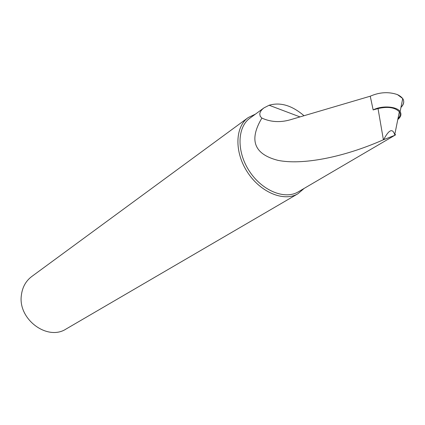 <?xml version="1.0" encoding="UTF-8"?>
<svg xmlns="http://www.w3.org/2000/svg" width="425" height="425" viewBox="0 0 425 425"><rect width="100%" height="100%" fill="white"/><g stroke="black" fill="none" stroke-linecap="round" stroke-linejoin="round"><path stroke-width="0.64" d="M397.981 118.586C400.27 116.301 400.717 114.054 399.33 111.849C395.075 107.429 387.977 106.33 378.032 108.545L383.392 139.772L383.653 139.66C388.907 129.652 392.604 128.015 394.735 134.746L394.921 135.235C395.909 134.608 395.845 134.465 394.74 134.799M383.392 139.772C342.592 157.824 301.591 165.219 277.934 160.347C254.081 154.217 248.726 140.128 261.88 118.086C270.635 122.049 279.947 122.655 289.823 119.908L370.249 96.204L373.155 109.942L378.032 108.545M383.653 139.66L394.777 135.32M261.88 118.086L260.238 116.338L259.781 114.043C259.973 111.876 261.391 109.809 264.031 107.86L269.131 105.246L300.002 116.912M304.018 115.728C292.023 105.453 280.394 101.957 269.131 105.246M264.026 107.849L250.028 118.086C237.177 127.043 236.465 151.523 249.3 171.041C261.97 190.671 284.692 199.984 298.127 191.93L394.921 135.235M304.151 188.397L297.882 193.789C284.006 202.082 260.557 192.482 247.483 172.226C234.244 152.081 234.982 126.825 248.232 117.566L255.452 114.118M247.993 117.741L31.843 276.441C25.851 280.93 22.366 287.21 21.372 295.279C17.781 319.281 47.499 341.264 66.082 329.014L297.882 193.789M397.46 94.61C388.684 91.603 379.615 92.129 370.249 96.204C379.615 92.129 388.684 91.603 397.46 94.61L402.735 98.558C404.51 101.469 403.915 104.422 400.961 107.413C405.546 102.308 404.377 98.042 397.46 94.61M373.155 109.942C381.661 105.315 396.945 106.287 400.116 111.637C401.731 114.272 400.956 116.896 397.795 119.505M394.735 134.741L399.33 111.849M400.116 111.637L402.735 98.558"/></g></svg>
